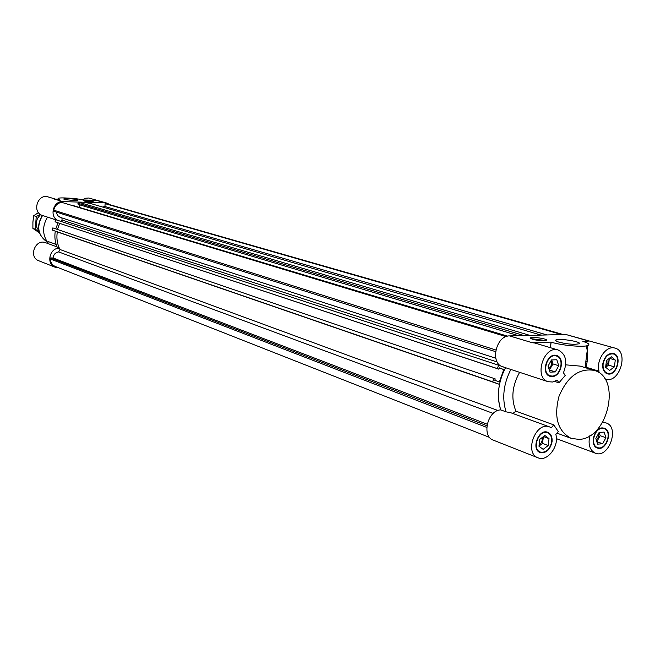 <?xml version="1.0" encoding="UTF-8"?>
<svg xmlns="http://www.w3.org/2000/svg" width="655" height="655" viewBox="0 0 655 655"><rect width="100%" height="100%" fill="white"/><g stroke="black" fill="none" stroke-linecap="round" stroke-linejoin="round"><path stroke-width="0.98" d="M487.173 424.211L53.055 257.964C53.587 254.492 55.462 252.478 58.688 251.921L59.973 249.49C57.206 244.102 56.314 238.248 57.304 231.919L52.064 229.995L52.834 227.891L493.862 378.418L492.642 381.808L499.495 384.37C497.734 393.614 498.16 402.121 500.756 409.907C487.729 409.981 481.237 436.32 493.289 440.144L538.066 457.82C523.787 453.096 535.798 420.968 549.611 426.929L551.297 427.772L553.745 424.866L558.265 431.539L555.825 434.437C559.509 446.03 547.343 462.143 538.066 457.82M60.293 221.202L61.161 221.48L62.069 220.064L61.897 217.919M510.859 369.445C503.458 383.986 501.853 398.117 506.053 411.848L500.756 409.907C496.555 396.234 498.144 382.16 505.521 367.692L498.602 365.22L497.382 368.609L498.774 369.142L499.249 367.823L503.81 369.567L499.347 381.971L494.779 380.252L495.254 378.934L493.862 378.418M499.495 384.37L57.304 231.919C56.387 237.716 57.075 243.161 59.359 248.245C49.592 247.68 45.875 264.129 55.061 267.191L38.751 260.747C28.173 257.096 35.345 238.42 45.662 242.718L57.059 246.886M492.642 381.808L52.064 229.995M57.427 229.463L59.646 223.396M503.81 369.567L499.175 368.036M498.774 369.142L55.045 221.824L55.806 219.728L498.602 365.22M497.382 368.609L55.045 221.824M71.706 205.113L507.584 336.154M79.582 207.193L79.034 204.647M518.531 335.679L78.166 204.393L77.912 203.214L79.885 202.608L529.911 335.385M523.984 335.54L77.912 203.214M489.596 437.417L55.347 266.503C52.277 265.128 50.599 262.622 50.312 258.987L50.386 257.939L53.055 257.964M486.747 427.396L50.312 258.987M486.911 425.717L50.386 257.939M495.548 351.645L53.669 211.229L53.743 210.165C54.832 205.67 57.484 203.075 61.701 202.362L506.765 336.383M61.701 202.362L506.102 336.613M495.794 358.228L60.137 217.354L57.46 215.38L56.338 212.081M495.835 349.983L53.743 210.165M546.982 334.951L104.931 206.513L102.557 207.021M541.055 335.098L88.319 202.853L87.582 204.876M563.153 334.533L106.929 203.877L105.144 203.664L104.931 206.513M561.646 334.574L105.144 203.664M106.085 203.689L562.882 334.541M86.231 200.528L93.174 201.568C89.227 201.855 85.985 201.56 83.455 200.7L86.231 200.528M92.126 201.74L84.462 201.134M67.94 198.645C74.023 198.981 77.356 199.472 77.937 200.143C77.282 200.995 62.479 199.693 63.83 198.899L67.94 198.645M105.201 202.878L96.473 200.381L82.718 199.947C78.363 198.408 58.917 197.188 58.098 198.408L59.409 199.226L54.349 199.071L62.733 201.593L105.201 202.878L107.125 203.173L110.122 204.794M57.665 220.334C49.117 216.404 53.333 200.798 62.733 201.593M58.508 267.748L55.061 267.191M47.709 242.547C42.305 234.465 42.248 226 47.537 217.124M47.029 243.218L48.576 241.687L56.142 244.43M59.359 248.245L57.329 247.5C55.036 242.415 54.357 236.971 55.282 231.174M55.765 228.89L58 222.847M107.125 203.173L88.752 198.006L85.437 198.26L82.383 199.84M55.429 199.104L48.249 196.95C37.589 193.233 31.604 212.408 42.469 215.462L55.773 219.834M614.39 366.882L609.576 370.484L605.629 367.25L606.505 360.389L611.336 356.795L615.274 360.053L614.39 366.882L608.552 365.13L609.355 358.269M615.274 360.053L609.428 358.334M605.67 367.283L608.552 365.13M605.76 366.186L607.963 363.075L608.061 359.235M596.828 441.667L600.168 435.673L599.153 432.456M602.657 443.746L597.614 444.147L595.829 438.498L599.112 432.464L604.156 432.095L605.916 437.728L602.657 443.746L596.91 441.658M605.916 437.728L600.168 435.673M596.353 440.152L598.465 437.09L598.596 433.405M538.967 446.251L539.81 439.317L544.862 435.509L549.037 438.637L548.186 445.539L543.159 449.346L538.967 446.251M538.983 446.08L542.545 443.386L543.372 436.631M548.186 445.539L542.545 443.386M549.037 438.637L543.486 436.549M539.13 444.851C541.636 443.116 542.602 440.717 542.021 437.655M551.469 359.947L556.816 359.751L558.731 365.727L555.317 371.909L549.971 372.138L548.038 366.161L551.469 359.947M549.316 370.1L552.992 363.934L551.707 359.939M555.317 371.909L549.594 370.083M558.731 365.727L552.992 363.934M548.825 368.593C551.379 366.432 552.108 363.828 551.011 360.782M587.862 351.931L587.019 352.144M585.848 361.47L586.733 361.74M543.879 340.739C535.233 340.313 530.804 339.323 530.607 337.784C533.366 336.49 549.66 339.265 546.131 340.436L543.879 340.739M545.844 340.526L530.787 338.676M575.606 344.252C567.418 344.628 551.968 341.165 556.111 339.92C560.156 338.07 583.883 342.172 578.692 343.85L575.606 344.252M558.248 350.048C565.945 354.085 567.68 361.666 563.456 372.777L565.216 375.454L558.936 382.831L557.168 380.146L552.64 382.012L548.186 381.718C533.424 377.771 543.887 344.841 558.248 350.048L534.873 343.032L532.04 342.663L551.027 342.115L550.347 347.674M585.963 345.93C588.165 351.26 588.182 358.359 586.02 367.209L599.055 371.221C595.788 360.16 606.309 345.005 615.02 348.124L565.764 334.468L509.557 335.909C495.974 335.417 489.776 363.443 502.704 366.767L548.186 381.718M551.027 342.115L551.117 342.139C561.016 345.381 583.531 347.437 587.862 345.488C590.155 344.456 588.485 343.105 582.844 341.411L588.689 341.018L584.743 342M558.936 382.831L554.679 381.439M519.595 372.318C512.079 385.926 510.867 398.87 515.968 411.168L553.745 424.866M578.954 439.399C608.225 438.875 621.857 377.206 594.052 370.37C579.045 367.963 567.353 376.633 558.985 396.381C553.655 417.169 557.692 431.154 571.086 438.334L578.954 439.399M594.052 370.37L580.256 366.12L565.74 364.843M586.02 367.209L585.971 367.881M506.053 411.848L510.638 412.691L549.611 426.929M551.674 441.855C552.05 437.237 550.675 434.208 547.547 432.758C538.901 428.992 531.369 449.133 540.334 452.065C546.024 452.924 549.807 449.526 551.674 441.855M546.925 432.529L546.237 431.948M538.811 451.803L539.72 451.827M552.05 441.822C550.094 449.879 546.131 453.457 540.146 452.548C530.738 449.461 538.639 428.321 547.727 432.275C551.002 433.798 552.443 436.975 552.05 441.822M552.149 376.076C560.827 376.207 564.757 358.007 556.472 356.025C547.474 352.726 540.915 373.366 550.184 375.814L552.149 376.076M548.653 375.651L549.602 375.626M555.89 355.845L555.121 355.28M552.091 376.584L550.02 376.306C540.293 373.735 547.171 352.071 556.619 355.526C565.322 357.605 561.196 376.715 552.091 376.584M603.124 363.943C602.739 368.839 604.18 371.95 607.447 373.293C616.077 376.428 622.291 356.066 613.342 353.954C608.176 353.503 604.77 356.836 603.124 363.943M605.9 373.113L606.702 373.063M612.597 353.741L611.958 353.258M602.756 363.951C604.483 356.492 608.061 353.004 613.489 353.471C622.88 355.69 616.355 377.075 607.291 373.776C603.861 372.368 602.354 369.092 602.756 363.951M615.02 348.124C629.398 351.473 619.425 384.141 605.588 379.065L604.753 378.754M599.055 371.221L598.195 372.245M512.824 413.485L515.968 411.168M602.133 428.378C594.183 428.435 590.057 445.392 597.466 447.545C605.785 451.099 612.867 431.203 604.188 428.648L602.133 428.378M595.935 447.267L596.689 447.259M603.411 428.37L602.829 427.887M602.199 427.895L604.352 428.173C613.465 430.851 606.031 451.745 597.294 448.012C589.516 445.752 593.848 427.952 602.199 427.895M602.461 422.573L606.112 422.95C620.056 427.003 608.7 458.926 595.354 453.178C589.737 450.28 587.903 444.45 589.852 435.673M32.889 222.544L33.307 218.311M40.561 214.545L37.507 218.303L36.254 222.323L36.565 226.859L38.948 231.199M38.473 212.621L33.757 215.675L32.922 221.898L32.889 228.39L39.415 232.844M39.046 231.608L35.354 229.258L36.23 216.494L40.405 214.439M36.23 216.494L33.757 215.675M35.354 229.258L32.889 228.39M497.939 410.505L59.973 249.49M493.207 413.42L58.688 251.921M62.069 220.064L497.21 362.01M42.354 215.421C35.992 226.376 37.679 235.292 47.414 242.162C37.859 235.432 36.238 226.54 42.542 215.487M532.04 342.663L509.557 335.909M565.764 334.468L588.689 341.018M551.117 342.139L550.437 347.707M58.082 198.661L58.049 199.185M530.517 338.512L530.607 337.784M555.98 340.977L556.111 339.92M556.93 433.119L571.086 438.334M587.862 345.488L585.071 367.602M547.547 432.758L545.337 431.94M540.334 452.065L538.132 451.205M556.472 356.025L554.171 355.321M550.184 375.814L547.899 375.078M613.342 353.954L611.156 353.323M607.447 373.293L605.269 372.621M604.802 378.819L605.588 379.065M604.188 428.648L602.076 427.903M597.466 447.545L595.362 446.767M556.398 438.645L595.354 453.178M602.903 421.836L606.112 422.95"/></g></svg>
